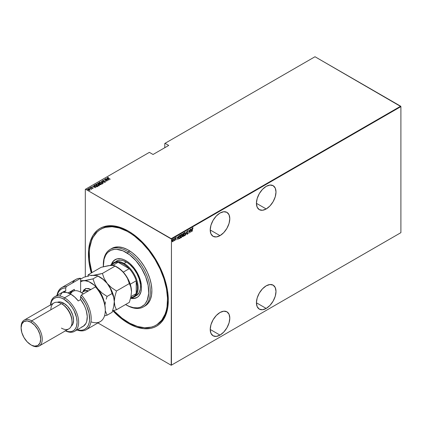<?xml version="1.0" encoding="UTF-8"?>
<svg xmlns="http://www.w3.org/2000/svg" width="422" height="422" viewBox="0 0 422 422"><rect width="100%" height="100%" fill="white"/><g stroke="black" fill="none" stroke-linecap="round" stroke-linejoin="round"><path stroke-width="0.63" d="M156.462 324.956A55.372 31.972 -120 0 0 168.32 299.836A55.372 31.972 60 0 1 156.852 324.74L156.103 325.172M128.383 323.352L128.779 322.672L128.383 323.352L136.174 326.966L143.665 328.664L150.57 328.39L153.719 327.509L156.625 326.148L159.258 324.312L161.589 322.028L165.282 316.183L167.555 308.846L168.32 300.295A56.479 32.61 60 0 1 128.383 323.352A56.479 32.61 60 0 1 112.806 310.708L120.592 317.966L128.383 323.352M128.383 231.119L128.383 231.119A56.479 32.61 60 0 1 168.32 300.295L167.555 290.853L165.282 280.888L163.604 275.83L159.258 265.802L153.719 256.212L147.209 247.434L139.977 239.796L132.297 233.598L128.383 231.119L120.592 227.505L113.101 225.807L109.556 225.696L103.047 226.957L100.146 228.323L97.514 230.154L93.162 235.159L90.166 241.785L88.636 249.766L88.636 258.807L89.211 263.618L91.305 272.965A56.479 32.61 60 0 1 128.383 231.119L128.383 231.119M266.208 208.964A13.842 7.992 -60 0 1 259.287 209.65A13.842 7.992 -60 0 1 257.167 198.556A13.842 7.992 -60 0 1 266.208 186.36L262.463 189.383L259.287 193.666L257.167 198.556L256.418 203.314L266.208 208.964L269.953 205.941L273.129 201.658L275.249 196.768L275.999 192.01L275.249 188.117L273.129 185.675L269.953 185.058L266.208 186.36A13.842 7.992 -60 0 1 273.129 185.675A13.842 7.992 -60 0 1 275.249 196.768A13.842 7.992 -60 0 1 266.208 208.964L256.418 203.314L257.167 207.207L259.287 209.65L262.463 210.267L266.208 208.964M266.208 308.429A13.842 7.992 -60 0 1 259.287 309.115A13.842 7.992 -60 0 1 257.167 298.027A13.842 7.992 -60 0 1 266.208 285.826L262.463 288.848L259.287 293.132L257.167 298.022L256.418 302.78L266.208 308.429L269.953 305.407L273.129 301.123L275.249 296.233L275.999 291.475L275.249 287.582L273.129 285.14L269.953 284.523L266.208 285.826A13.842 7.992 -60 0 1 273.129 285.14A13.842 7.992 -60 0 1 275.249 296.233A13.842 7.992 -60 0 1 266.208 308.429L256.418 302.78L257.167 306.673L259.287 309.115L262.463 309.732L266.208 308.429M220.004 235.64A13.842 7.992 -60 0 1 213.084 236.325A13.842 7.992 -60 0 1 210.963 225.232A13.842 7.992 -60 0 1 220.004 213.036L216.259 216.059L213.084 220.342L210.963 225.232L210.219 229.99L220.004 235.64L223.75 232.617L226.925 228.334L229.051 223.438L229.795 218.686L229.051 214.787L226.925 212.35L223.75 211.733L220.004 213.036A13.842 7.992 -60 0 1 226.925 212.35A13.842 7.992 -60 0 1 229.051 223.438A13.842 7.992 -60 0 1 220.004 235.64L210.219 229.99L210.963 233.883L213.084 236.325L216.259 236.942L220.004 235.64M220.004 335.105A13.842 7.992 -60 0 1 213.084 335.791A13.842 7.992 -60 0 1 210.963 324.697A13.842 7.992 -60 0 1 220.004 312.502L216.259 315.524L213.084 319.807L210.963 324.697L210.219 329.455L220.004 335.105L223.75 332.082L226.925 327.799L229.051 322.909L229.795 318.151L229.051 314.258L226.925 311.816L223.75 311.199L220.004 312.502A13.842 7.992 -60 0 1 226.925 311.816A13.842 7.992 -60 0 1 229.051 322.909A13.842 7.992 -60 0 1 220.004 335.105L210.219 329.455L210.963 333.348L213.084 335.791L216.259 336.408L220.004 335.105M85.313 189.341L85.313 276.869L85.313 189.341L149.372 152.358L153.049 154.484L168.716 145.442L165.034 143.316L314.997 56.738L400.663 106.202L171.221 238.667L85.55 189.209L171.453 239.074L400.9 106.608L400.9 232.659L171.453 365.125L171.453 239.074L171.221 365.262L400.663 232.791L171.221 365.262L97.93 322.951L171.221 365.262L400.9 232.659L400.9 106.608L171.453 239.074L171.221 238.667L400.663 106.202L400.9 106.608L314.997 56.738L165.034 143.316L168.716 145.442L153.049 154.484L149.372 152.358L85.313 189.341M173.289 241.073L173.426 239.791L172.988 239.269L172.329 240.06L172.229 241.289L172.677 241.78L173.289 241.073L173.458 240.155L172.825 239.327L172.192 240.883L172.361 241.611L172.825 241.722L173.289 241.073M174.159 240.872L174.618 240.308L174.755 240.566L174.755 238.256L174.159 240.872L174.618 240.308L174.755 240.566L174.755 238.256L174.159 240.872M175.8 237.428L176.301 237.633L175.958 237.523L175.599 238.393L176.09 239.242L175.599 239.791L175.921 239.939L176.217 239.348L175.742 238.356L176.301 237.633L175.958 237.523L175.605 238.483L176.085 239.348L175.599 239.791L175.921 239.939L175.441 239.701M179.593 235.46L178.796 236.953L178.859 238.256L179.255 238.71L180.099 238.335L180.099 235.17L179.593 235.46L178.764 237.486L179.255 238.71L180.099 238.335L180.099 235.17L179.593 235.46M183.021 236.647L183.333 236.468L183.333 233.303L182.41 234.437L182.626 236.626L183.333 236.468L183.333 233.303L182.383 234.748L182.52 236.151L183.021 236.647L182.705 236.705M186.281 231.599L185.543 235.191L186.266 232.221L186.983 234.358L186.281 231.599L185.543 235.191L186.266 232.221L186.983 234.358L186.281 231.599M190.111 229.389L190.111 231.878L189.024 230.016L189.024 233.181L189.161 230.607L190.253 232.469L190.253 229.304L190.111 231.878L189.024 230.016L189.024 233.181L189.161 230.607L190.253 232.469L190.111 229.389M192.548 227.716L193.102 227.949L192.638 227.859L192.358 228.466L192.327 231.277L192.537 228.36L193.102 227.949L192.706 227.811L192.327 229.135L192.327 231.277L192.327 229.009L193.102 227.949L192.706 227.811M191.34 231.842L192.047 228.27L191.667 229.505L190.981 229.9L190.607 229.104L191.308 231.863L192.047 228.27L191.667 229.505L190.981 229.9L190.607 229.104L191.34 231.842M187.363 233.493L187.568 234.089L188.022 233.34L187.336 231.773L187.653 231.05L188.006 231.372L187.985 230.792L187.537 230.818L187.199 231.704L187.874 232.986L187.727 233.677L187.231 233.762L187.653 234.057L188.038 233.092L187.336 231.773L187.653 231.05L188.143 231.135L187.658 230.723L187.194 231.847L187.901 233.187L187.669 233.719L187.363 233.493L187.669 233.719M185.332 233.714L184.899 232.517L184.076 232.991L183.649 234.838L184.087 235.919L184.91 235.429L185.295 234.263L185.332 233.714L184.488 232.554L183.649 234.706L184.498 235.872L185.332 233.714M182.098 235.582L181.666 234.379L180.843 234.859L180.416 236.7L180.853 237.786L181.492 237.554L182.061 236.13L182.098 235.582L181.254 234.421L180.416 236.573L181.27 237.739L182.098 235.582M177.884 239.612L178.585 236.04L178.211 237.275L177.525 237.67L177.145 236.874L177.884 239.612L178.585 236.04L178.211 237.275L177.525 237.67L177.145 236.874L177.884 239.612M174.988 237.897L175.283 238.172L174.988 238.425M173.685 238.652L173.985 238.921L173.685 239.179M171.58 239.865L171.875 240.139L171.58 240.392M164.796 143.454L164.796 147.705L164.796 143.454M89.897 190.137L90.028 189.673L89.485 189.167L87.823 188.94L87.655 189.293L87.823 188.94L88.224 189.9L89.897 190.137L89.991 189.605L89.126 188.998L88.245 188.829L87.639 189.183L88.979 190.19L89.897 190.137L90.028 189.673L89.897 190.317M91.163 189.325L91.358 188.908L91.796 188.998L89.649 187.922L90.983 188.724L91.163 189.325L91.358 188.908L91.796 188.998L89.791 187.843L91.205 189.035M92.993 188.349L92.608 187.779L91.215 187.516L91.574 187.088L90.888 187.415L92.65 187.948L92.386 188.37L92.993 188.349L92.782 187.864L91.31 187.584L91.574 187.088L90.957 187.131L91.178 187.669L92.65 187.948L92.386 188.37L92.993 188.349L92.782 187.864M94.328 185.522L94.628 185.052L94.322 185.358L94.528 185.844L96.179 186.724L97.872 186.339L95.135 184.757L94.317 185.427M97.777 183.475L97.93 183.143L98.194 183.892L99.618 184.551L101.106 184.477L98.363 182.895L97.767 183.327L98.194 183.892L100.183 184.757L101.106 184.477L98.363 182.895L98.49 183.143L98.363 182.895L97.756 183.385M101.317 181.191L103.321 183.195L101.829 181.502L104.761 182.367L101.28 181.207L103.321 183.195L101.829 181.502L104.761 182.367L101.317 181.191M105.147 178.975L107.304 180.22L104.06 179.608L106.798 181.191L104.777 179.862L108.027 180.479L105.147 178.975L107.304 180.22L104.06 179.608L106.798 181.191L104.777 179.862L108.027 180.479L105.147 178.975M107.578 177.699L107.668 177.44L108.248 178.211L110.242 179.202L108.417 178.147L107.942 177.609L108.38 177.393L107.636 177.462L107.715 177.868L110.1 179.281L107.9 177.762L108.38 177.393L107.552 177.604M109.119 179.851L107.077 177.862L107.578 178.585L106.898 178.981L105.637 178.691L109.119 179.851L107.077 177.862L107.578 178.585L106.898 178.981L105.637 178.691L109.119 179.851M104.577 182.003L105.453 182.046L105.431 181.555L103.047 180.969L102.862 180.542L103.712 180.579L103.026 180.278L102.488 180.532L102.789 180.975L105.173 181.55L105.284 181.813L104.614 181.998L105.611 182.024M101.728 182.689L99.45 182.183L99.233 182.61L99.45 182.183L100.051 183.501L102.346 183.839L101.728 182.52L101.233 182.283L99.719 182.082L99.26 182.731L100.294 183.628L101.924 183.971L102.567 183.406L101.728 182.52L102.346 184.018M95.994 184.493L96.221 184.05L96.823 185.369L99.112 185.706L98.495 184.388L97.429 183.976L96.042 184.208L96.601 185.232L98.526 185.849L99.334 185.274L98.495 184.388L96.221 184.05L95.984 184.398M95.657 187.621L93.621 185.633L94.122 186.355L93.436 186.751L92.181 186.461L95.625 187.642L93.621 185.633L94.122 186.355L93.436 186.751L92.181 186.461L95.657 187.621M90.598 187.864L90.102 187.653L90.598 188.043M89.3 188.613L88.805 188.402L89.3 188.792M87.19 189.831L86.695 189.62L87.19 190.011M100.7 229.278A55.372 31.972 60 0 1 130.751 233.471L131.49 233.049L130.751 233.471L126.911 231.203L119.305 228.012L112.052 226.714L105.421 227.358L102.425 228.402L99.676 229.916L97.202 231.884L93.183 237.111L91.669 240.318L89.722 247.767L89.3 251.934L89.591 260.96L91.912 272.617A55.372 31.972 60 0 1 100.7 229.278L101.48 228.829A55.372 31.972 60 0 1 128.779 231.346A55.372 31.972 -120 0 0 101.09 229.056M107.668 177.44L108.38 177.578M107.942 177.789L108.417 178.327M108.29 177.567L107.568 177.72M106.94 179.139L107.578 178.585L106.94 179.139M107.04 178.063L108.881 179.804L107.04 178.063M108.57 179.556L107.251 179.102L107.789 178.791L108.57 179.693L107.251 179.102L107.789 178.791L108.57 179.556M107.304 180.241L107.615 180.421L107.304 180.241M104.466 179.846L104.777 179.904L104.466 179.846M105.236 181.602L103.047 181.122L102.899 180.521L103.706 180.421L102.488 180.553M103.047 180.969L102.899 180.521M102.899 180.7L103.047 181.149L102.899 180.7M102.62 180.358L102.899 181.049L105.115 181.518L104.994 182.072M105.115 181.518L105.231 181.85M105.31 181.74L105.231 182.03M105.6 181.966L105.173 181.571M101.517 181.439L101.829 181.544L101.517 181.439M101.829 181.687L103.358 183.174L101.829 181.687M102.346 183.839L102.572 183.486M99.45 182.183L99.217 182.531M102.567 183.586L101.839 182.768M100.014 183.491L99.534 182.8M102.251 183.523L101.322 183.971M102.055 183.681L100.193 183.581L99.74 182.341L101.586 182.605L102.055 183.865L100.193 183.422L99.592 182.468L101.185 182.41L102.166 183.106L102.055 183.681L102.24 183.459M101.549 183.976L102.251 183.549M99.545 182.752L99.74 182.341M99.74 182.526L100.193 183.602M99.523 183.744L99.787 183.897L99.523 183.744M100.684 184.414L100.948 184.567L100.684 184.414M97.93 183.143L98.363 183.074L97.767 183.507M99.043 184.124L99.428 183.781L98.337 183.807L98.505 183.137L99.523 183.723L99.001 184.129M99.756 184.646L99.708 184.124L99.756 184.646L100.494 184.688L99.756 184.467L99.808 183.887L100.684 184.393L100.22 184.773M99.756 184.467L99.808 183.887L100.684 184.393L99.835 184.509L99.708 183.939M98.337 183.807L98.505 183.137L99.523 183.723L98.5 183.887L98.078 183.533L98.3 183.259M98.3 183.438L98.337 183.987L98.3 183.438M98.495 184.567L99.112 185.886M96.221 184.05L96.944 184.097M99.334 185.453L98.606 184.636M97.118 184.108L95.984 184.567M96.78 185.358L96.306 184.662M99.017 185.39L98.089 185.833M98.827 185.548L96.96 185.448L96.506 184.208L98.352 184.467L98.827 185.727L97.155 185.39L96.3 184.709L96.976 184.092L98.352 184.467L98.975 185.058L98.827 185.548L99.006 185.327M98.315 185.844L99.017 185.416M96.506 184.388L96.96 185.469M94.628 185.052L95.135 186.302L96.928 186.772L97.872 186.339L95.135 184.757L95.256 185.01L94.322 185.538M97.45 186.281L97.714 186.434L97.45 186.281M96.501 186.777L97.45 186.26L96.754 186.577L95.272 186.218L94.686 185.422L95.272 185.005L97.45 186.26L96.443 186.777M95.013 186.234L94.655 185.717M95.272 186.218L94.655 185.727L95.272 185.005L97.45 186.26L96.443 186.598L95.272 186.218M94.686 185.606L95.272 186.403M93.484 186.909L94.122 186.355L93.484 186.909M93.584 185.833L95.425 187.574L93.584 185.833M95.114 187.326L93.79 186.872L94.333 186.561L95.114 187.463L93.79 186.872L94.333 186.561L95.114 187.326M92.312 188.391L92.65 188.133M90.872 187.384L91.178 187.669M90.957 187.131L91.574 187.268M91.31 187.584L91.205 187.268M91.205 187.452L91.31 187.764L91.205 187.452M92.418 187.901L92.993 188.528M93.077 188.339L92.698 188.001M91.416 187.241L90.862 187.41M90.144 187.779L90.514 187.648M90.577 187.88L90.166 187.769M90.883 188.655L91.358 188.929L90.883 188.655M91.368 189.283L91.358 188.908M90.983 188.724L91.152 189.13M88.842 188.528L89.211 188.402M89.279 188.629L88.863 188.523M87.823 188.94L87.634 189.209M90.071 189.974L89.485 189.351L90.028 189.673M88.24 189.921L87.966 189.346M89.453 190.243L89.775 189.868L89.411 190.248M89.649 189.995L88.362 189.974L88.071 189.082L89.343 189.251L89.649 189.995L88.24 189.742L87.924 189.267L88.219 189.024L89.469 189.325L89.791 189.963M87.94 189.399L88.071 189.082M88.071 189.262L88.362 189.995M87.169 189.847L86.753 189.736L87.101 189.62M96.316 184.636L96.506 184.208M193.102 227.949L192.648 228.033L193.012 228.239M192.859 228.138L192.87 227.774M190.644 229.083L190.981 229.9L190.644 229.083M191.625 229.531L191.562 229.853L191.625 229.531M191.287 231.224L191.224 231.546L191.287 231.224M190.897 230.09L191.44 229.779L190.897 230.09L191.166 231.15L190.897 230.09M191.324 231.245L191.055 230.185L191.44 229.779L191.324 231.245L191.055 230.185L191.593 229.869L191.324 231.245M190.095 231.868L190.095 232.264L190.095 231.868M189.024 230.127L190.111 231.878L189.024 230.127M188.143 231.135L187.69 230.602M187.653 231.05L188.006 231.372M187.178 231.678L187.88 233.028M187.743 233.661L187.653 234.057L187.073 233.672M187.231 233.762L187.653 234.057M187.204 233.403L187.51 233.63L187.204 233.403M187.342 233.994L187.801 233.508M187.88 233.123L187.194 231.831M186.207 231.826L186.983 234.358L186.207 231.826M184.831 235.196L184.156 235.587L183.649 234.542L184.293 232.812L184.947 232.928L185.195 233.799L184.493 235.555L183.786 234.621L184.493 232.875L185.184 234.02L184.498 235.872L183.987 235.851M184.061 235.909L184.498 235.872M184.757 232.432L184.488 232.554M184.33 232.464L185.179 233.624M183.929 235.829L184.894 235.049M185.174 233.493L184.741 232.422M184.003 235.497L183.639 234.743M184.493 235.555L184.045 235.513M183.633 234.532L184.335 235.465M183.174 233.392L183.174 233.698L183.174 233.392M183.174 234.896L183.174 235.202L183.174 234.896M183.174 236.236L183.333 236.468L182.631 236.636L183.174 236.236M182.425 235.244L183.032 235.123L182.673 235.397M182.547 233.973L183.032 233.619L182.547 233.973M183.19 236.225L182.531 235.988L183.032 235.123L183.19 236.225L182.663 236.062L183.19 235.212L183.19 236.225M182.504 235.972L182.842 236.246L182.504 235.972M183.19 234.885L182.8 235.075L182.388 234.59L183.032 233.619L183.19 234.885L182.8 235.075L182.52 234.669L183.19 233.709L183.19 234.885M182.367 234.579L182.642 234.985L182.367 234.579M182.995 236.336L182.663 236.062M181.597 237.058L180.927 237.454L180.416 236.41L181.012 234.716L181.66 234.743L181.951 235.455L181.26 237.422L180.553 236.489L181.26 234.743L181.951 235.882L181.27 237.739L180.753 237.718M180.827 237.771L181.27 237.739M181.529 234.3L181.254 234.421M181.096 234.331L181.945 235.492M180.695 237.697L181.666 236.916M181.94 235.36L181.507 234.289M180.769 237.364L180.405 236.61M181.26 237.422L180.811 237.38M180.4 236.399L181.107 237.328M179.941 235.26L179.941 235.566L179.941 235.26M179.941 238.103L179.767 238.525L179.049 238.609L179.941 238.103M178.97 238.578L179.255 238.71M178.939 236.278L179.957 235.576L179.957 238.092L179.192 238.325L178.764 237.644M179.334 238.361L178.949 237.887L178.981 236.726L179.957 235.576L179.144 235.945L179.957 235.576L179.957 238.092L179.334 238.361L178.764 237.322L179.012 236.135M178.749 237.312L179.181 238.272M177.182 236.853L177.525 237.67L177.182 236.853M178.163 237.301L178.1 237.623L178.163 237.301M177.831 238.994L177.767 239.316L177.831 238.994M177.44 237.86L177.978 237.549L177.44 237.86L177.709 238.921L177.44 237.86M177.868 239.016L177.599 237.955L177.978 237.549L177.868 239.016L177.599 237.955L178.137 237.639L177.868 239.016M175.599 239.791L175.921 239.939L176.232 239.147L175.742 238.303L176.301 237.633L175.958 237.523M175.657 238.72L176.053 239.052M175.752 237.755L175.626 238.409L176.18 238.826L175.784 238.499M175.758 238.514L176.074 239.11M176.18 238.826L175.874 238.572M175.657 239.87L175.948 239.638L175.921 239.939M176.074 239.158L176.021 238.736M175.805 237.713L176.106 237.797M175.003 238.414L175.119 238.003M174.602 239.786L174.602 240.297L174.602 239.786M174.46 240.218L174.144 240.783M173.706 239.163L173.822 238.752M173.131 240.983L172.825 241.722L172.202 241.521M172.361 241.611L172.825 241.722M172.667 239.237L173.458 240.155L173.031 239.232M172.392 241.679L173.052 241.173M172.434 239.759L172.899 239.49M172.434 241.373L172.181 240.857M172.825 241.437L172.197 240.725L172.667 239.522L173.21 239.722L173.31 240.387L172.825 241.437L172.334 240.804L172.825 239.612L173.315 240.234L172.825 241.437L172.498 241.389M172.176 240.709L172.667 241.347M173.009 239.569L172.503 239.664M171.596 240.382L171.712 239.97M182.8 235.075L182.52 234.669M126.036 304.816L126.816 305.264A33.222 19.18 -120 0 0 150.301 292.52A33.222 19.18 -120 0 0 128.241 251.881L127.407 253.211A32.114 18.542 60 0 1 148.734 292.488A32.114 18.542 60 0 1 126.036 304.816A32.114 18.542 60 0 1 125.561 304.536L129.111 306.346L133.442 307.654L137.488 307.849L139.355 307.522L141.09 306.915L144.118 304.895L145.379 303.497L147.325 300L148.702 293.264L148.127 285.267L145.648 276.69L141.475 268.281L135.979 260.759L129.623 254.772L122.96 250.837L116.562 249.291L114.584 249.333L110.975 250.267L107.948 252.287L106.692 253.685L105.616 255.321L104.07 259.245L103.348 266.72A32.114 18.542 60 0 1 103.327 265.48A32.114 18.542 60 0 1 127.407 253.211L128.241 251.881A33.222 19.18 60 0 1 148.787 281.205A33.222 19.18 60 0 1 143.427 306.91A33.222 19.18 60 0 1 126.421 305.032M116.461 261.102A19.934 11.51 60 0 1 127.28 262.611L130.008 264.689L133.811 268.767L136.976 273.667L139.239 278.974L140.394 284.222L140.347 288.975L139.096 292.81L136.76 295.4M115.296 259.541A21.87 12.628 -120 0 0 111.666 264.51L113.254 261.403L115.296 259.541M111.276 264.736A21.87 12.628 60 0 1 115.1 259.651A21.87 12.628 60 0 1 126.969 261.308L129.965 263.586L132.809 266.446L136.554 271.568L139.392 277.296L141.359 285.019L141.47 288.585L140.995 291.766L139.207 295.553L137.377 297.283L135.103 298.291L130.656 298.301A21.87 12.628 60 0 0 136.971 297.531A21.87 12.628 60 0 0 140.494 280.609A21.87 12.628 60 0 0 126.969 261.308L123.941 259.688L120.993 258.797L116.963 258.892L113.718 260.68L112.131 262.742L111.276 264.736M130.751 233.471A55.372 31.972 60 0 1 164.997 282.344A55.372 31.972 60 0 1 156.071 325.188A55.372 31.972 60 0 1 126.014 320.994A55.372 31.972 60 0 1 113.565 310.529L122.195 318.304L129.855 323.263L137.461 326.454L144.72 327.757L151.345 327.113L154.346 326.069L157.089 324.555L161.737 320.177L165.097 314.147L166.252 310.587L167.049 306.704L167.513 298.122L166.474 288.743L163.968 278.921L160.096 269.03L155.011 259.456L148.897 250.568L141.998 242.703L134.571 236.162L130.751 233.471M143.427 306.91L144.994 306.008A33.222 19.18 -120 0 0 150.348 280.298A33.222 19.18 -120 0 0 129.807 250.979L128.241 251.881L129.807 250.979A33.222 19.18 -120 0 0 111.772 248.463L110.205 249.365A33.222 19.18 60 0 1 128.241 251.881A33.222 19.18 -120 0 0 103.327 264.578L103.327 265.48M103.327 265.032A33.222 19.18 60 0 1 110.205 249.365M103.089 228.001A55.372 31.972 -120 0 0 102.725 228.27M145.611 305.628L148.396 303.001L150.411 299.383L151.582 294.915L151.862 289.766L151.234 284.138L149.736 278.246L147.415 272.311L144.361 266.567L140.69 261.234L136.554 256.513L132.097 252.593L127.502 249.618L122.939 247.703L118.582 246.923L114.605 247.308L111.751 248.474M131.047 298.074A21.87 12.628 -120 0 0 137.166 297.415L134.222 298.291L131.047 298.074M116.092 261.329L118.16 260.411L120.544 260.179L123.155 260.643L127.28 262.611A19.934 11.51 60 0 1 139.608 280.203A19.934 11.51 60 0 1 136.396 295.627L134.043 296.982A19.934 11.51 60 0 1 131.432 297.853A19.934 11.51 -120 0 0 137.646 283.141A19.934 11.51 -120 0 0 124.079 263.444L123.683 264.125A19.38 11.188 60 0 1 129.237 268.682A19.38 11.188 60 0 1 136.216 280.772A19.38 11.188 60 0 1 136.216 293.591A19.38 11.188 60 0 1 130.751 297.584M111.719 265.327A19.38 11.188 60 0 1 118.134 262.273A19.38 11.188 60 0 1 123.683 264.125L120.85 262.827L118.134 262.273L129.237 268.682L126.521 266.103L123.683 264.125L124.079 263.444A19.934 11.51 -120 0 0 112.052 264.283A19.934 11.51 60 0 1 114.109 262.458A19.934 11.51 60 0 1 124.079 263.444L126.426 262.088L124.079 263.444A19.934 11.51 60 0 1 137.097 281.01A19.934 11.51 60 0 1 134.043 296.982M110.073 265.427L113.993 263.164A19.38 11.188 -120 0 1 118.134 262.273L112.79 265.359L118.134 262.273L129.237 268.682A19.38 11.188 -120 0 1 136.216 280.772L130.245 284.217L136.216 280.772L136.216 293.591L136.723 292.346L137.314 289.466L137.314 286.169L136.216 280.772L136.216 293.591L130.962 296.624L136.216 293.591A19.38 11.188 -120 0 1 133.373 296.729L130.556 298.359M129.237 268.682L123.266 272.132L129.237 268.682M72.515 282.956A24.365 14.068 60 0 1 80.613 278.283A24.365 14.068 -120 0 0 75.87 279.417L61.776 287.556A24.365 14.068 60 0 1 66.518 286.417L80.613 278.283L80.613 292.156L80.613 278.283L66.518 286.417A24.365 14.068 -120 0 0 56.986 295.437A24.365 14.068 60 0 1 61.776 287.556M74.53 331.344L83.145 326.375A19.934 11.51 -120 0 0 80.613 299.578L78.265 300.933A19.934 11.51 -120 0 0 70.827 294.187L64.561 297.805A19.934 11.51 60 0 1 77.585 315.371A19.934 11.51 60 0 1 74.53 331.344A19.934 11.51 60 0 1 65.442 330.837A19.934 11.51 -120 0 0 78.65 321.706A19.934 11.51 -120 0 0 64.561 297.805L63.78 299.161A18.826 10.872 60 0 1 77.062 321.189A18.826 10.872 60 0 1 65.531 330.785M71.998 321.997L71.998 321.089A13.842 7.992 -120 0 0 62.213 304.135L61.427 303.682A14.949 8.63 60 0 1 71.998 321.997A14.949 8.63 60 0 1 61.427 328.1M21.105 327.43A14.949 8.63 60 0 1 24.196 320.124A14.949 8.63 60 0 1 31.671 320.862L61.427 303.682L31.671 320.862L30.89 322.218A13.842 7.992 60 0 1 40.676 339.172A13.842 7.992 60 0 1 30.89 344.827L31.671 345.28A14.949 8.63 -120 0 0 42.242 339.172A14.949 8.63 -120 0 0 31.671 320.862A14.949 8.63 60 0 1 41.44 334.039A14.949 8.63 60 0 1 39.146 346.019L68.902 328.838A14.949 8.63 -120 0 0 71.197 316.859A14.949 8.63 -120 0 0 61.427 303.682L62.213 304.135L63.78 303.233A13.842 7.992 -120 0 0 57.397 302.279L60.035 301.93L63.78 303.233L67.525 306.256L70.701 310.539L72.821 315.429L73.565 320.187L72.821 324.08L71.202 326.19A13.842 7.992 -120 0 0 72.674 314.954A13.842 7.992 -120 0 0 63.78 303.233L62.213 304.135A13.842 7.992 60 0 1 71.993 321.527M39.146 346.019A14.949 8.63 60 0 1 31.671 345.28L34.636 346.13L37.811 345.512L39.932 343.07L40.676 339.172L39.932 334.419L37.811 329.529L34.636 325.241L30.89 322.218L27.145 320.915L23.97 321.532L21.844 323.975L21.1 327.873L21.844 332.626L23.97 337.521L27.145 341.804L30.89 344.827A13.842 7.992 60 0 1 21.1 327.873A13.842 7.992 60 0 1 30.89 322.218L31.671 320.862A14.949 8.63 -120 0 0 21.1 326.966L21.1 327.873M86.141 329.756L100.236 321.617A24.365 14.068 -120 0 0 95.493 286.87L81.399 295.01A24.365 14.068 60 0 1 86.141 329.756A24.365 14.068 60 0 1 76.92 329.962A24.365 14.068 -120 0 0 91.025 321.226A24.365 14.068 -120 0 0 81.399 295.01L80.613 296.471L80.613 299.578L84.031 304.995L85.339 307.902L86.325 310.84L87.259 316.505L86.732 321.4L85.93 323.4L83.366 326.238L81.668 327.003M105.284 309.621L104.851 305L102.804 298.101L99.27 291.412L95.493 286.87L81.399 295.01L80.613 296.471A23.257 13.425 60 0 1 89.517 320.678A23.257 13.425 60 0 1 77.152 329.83L81.077 330.326L83.361 329.898L85.365 328.891L87.032 327.335L88.309 325.272L89.169 322.761L89.585 319.865L89.042 313.272L86.747 306.214L85.012 302.759L80.613 296.471L80.613 299.578L78.265 300.933L74.694 297.046L70.827 294.187L66.956 292.578L63.384 292.346L65.737 290.99L65.737 287.878L63.4 288.194L61.338 289.091L59.607 290.547L58.252 292.52L57.218 295.305A23.257 13.425 60 0 1 65.737 287.878L66.518 286.417L65.737 287.878L65.737 290.99A19.934 11.51 -120 0 0 63.21 291.845L54.596 296.819A19.934 11.51 60 0 1 64.561 297.805L70.827 294.187A19.934 11.51 -120 0 0 63.384 292.346L65.737 290.99L62.319 292.462L60.024 295.653M65.083 330.584L67.641 331.476L70.052 331.713L72.225 331.291L74.072 330.226L75.517 328.559L76.519 326.354L77.089 322.218L76.519 317.428L74.072 310.724L72.225 307.527L68.876 303.276L63.78 299.161L64.561 297.805A19.934 11.51 -120 0 0 50.492 304.942A19.934 11.51 60 0 1 54.596 296.819M50.582 304.89A18.826 10.872 60 0 1 63.78 299.161L61.179 297.958L58.684 297.389L56.384 297.484L54.364 298.227L52.708 299.604L51.479 301.551L50.529 305.38M74.351 290.805L74.351 289.344L68.132 292.931L74.351 289.344L74.351 290.805M71.914 290.747A16.611 9.59 -120 0 0 70.274 292.884L71.914 290.747M72.784 290.246L72.784 291.433L72.784 290.246M50.856 309.785A14.949 8.63 60 0 1 61.427 303.682A14.949 8.63 -120 0 0 53.953 302.943L24.196 320.124M105.284 310.465L105.284 309.563A23.257 13.425 -120 0 0 97.06 288.368L95.493 286.87A24.365 14.068 60 0 1 105.284 310.465A24.365 14.068 60 0 1 90.941 321.796M82.817 292.035L86.099 288.432L90.915 289.513L88.667 288.537L85.787 288.516L83.672 290.078L82.817 292.035M84.637 290.985A9.97 5.755 -120 0 1 88.478 290.922L84.637 290.985L81.594 292.741M99.365 276.785L99.365 276.785A19.934 11.51 60 0 1 107.241 283.484A19.934 11.51 60 0 1 114.288 301.651L114.9 306.15L116.467 309.785L112.627 310.75L116.467 309.785L129.338 302.358L116.467 309.785L114.9 306.15L114.452 304.025L114.288 301.651L114.895 296.471L116.467 290.995L129.338 283.563L130.904 287.203L131.516 291.702L130.91 296.877L129.338 302.358L130.91 296.877L131.516 291.702A19.934 11.51 -120 0 0 124.469 273.535L127.486 278.404L129.338 283.563L116.467 290.995L111.471 287.64L107.241 283.484L104.223 278.62L102.372 273.456L115.238 266.029L120.238 269.378L124.469 273.535A19.934 11.51 -120 0 0 117.421 267.29L115.238 266.029L102.372 273.456L99.819 274.115L93.146 275.344L90.134 275.318L88.277 274.717L101.143 267.29L110.374 265.401L114.436 265.67L120.238 269.378L123.504 272.412L126.152 275.919L127.486 278.404L130.904 287.203L131.516 291.702L130.445 284.855L127.386 277.808L122.813 271.641L117.421 267.29M112.025 265.412L108.359 265.66L101.143 267.29L88.277 274.717L87.76 276.273L88.277 274.717L90.134 275.318L97.208 275.619L103.01 279.327L107.241 283.484L104.223 278.62L102.372 273.456L93.146 275.344L96.158 275.371L98.01 275.977L92.977 278.884L82.216 281.068L80.613 281.801A19.934 11.51 60 0 1 83.746 280.772A19.934 11.51 60 0 1 97.841 288.912L94.444 285.319L88.958 281.738L85.402 280.783L80.613 280.725L85.761 280.514L92.977 278.884L98.01 275.977L103.01 279.327L107.241 283.484L110.258 288.353L113.676 297.146L114.288 301.651L114.895 296.471L116.467 290.995L111.471 287.64L107.241 283.484A19.934 11.51 -120 0 0 100.193 277.233L98.01 275.977M114.288 301.651A19.934 11.51 60 0 1 114.288 301.735A19.934 11.51 -120 0 0 114.288 301.651L113.682 306.826L112.11 312.306L107.072 315.213L105.284 310.708L107.072 315.213L112.11 312.306L113.682 306.826L114.288 301.651A19.934 11.51 -120 0 0 107.241 283.484L110.258 288.353L112.11 293.512L107.072 296.418L102.077 293.068L97.841 288.912A19.934 11.51 60 0 1 104.667 304.067L103.817 300.227L101.976 295.484L99.376 290.98L96.158 286.527L94.823 284.043L92.977 278.884L94.823 284.043L96.158 286.527L97.841 288.912L102.077 293.068L107.072 296.418L112.11 293.512L113.676 297.146L114.288 301.651M108.839 265.696L112.041 265.327L115.238 266.029M92.175 275.455L91.131 275.603L92.175 275.455M88.889 276.025L86.473 276.579L88.889 276.025M83.915 277.233L86.473 276.579L83.915 277.233L80.613 279.142L83.915 277.233M104.508 315.872L107.072 315.213L104.508 315.872M106.191 299.172L107.072 296.418L106.191 299.172M105.046 304.552L105.5 301.899L105.046 304.552M70.532 294.023A15.503 8.952 60 0 1 80.618 292.156A15.503 8.952 60 0 1 83.176 293.981A15.503 8.952 -120 0 0 72.864 291.386L69.34 293.422M80.618 292.156L81.008 292.383A14.949 8.63 -120 0 1 83.24 293.944L80.961 292.356M115.491 259.424L115.1 259.651M137.361 297.31L136.971 297.531M61.427 303.682L62.213 304.135M31.671 345.28L30.89 344.827"/></g></svg>
